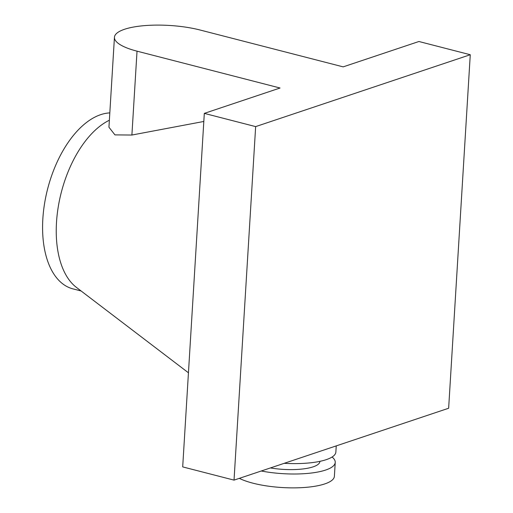<?xml version="1.0" encoding="UTF-8"?>
<svg xmlns="http://www.w3.org/2000/svg" width="513" height="513" viewBox="0 0 513 513"><rect width="100%" height="100%" fill="white"/><g stroke="black" fill="none" stroke-linecap="round" stroke-linejoin="round"><path stroke-width="0.77" d="M284.228 463.316A51.537 14.409 3.5 0 0 335.868 452.036L336.246 445.893M188.444 372.791L76.379 287.376A90.416 49.376 -75.6 0 1 59.181 201.705A90.416 49.376 -75.6 0 1 109.365 120.234M203.815 121.459L131.899 135.034L114.95 134.887L108.942 127.218L114.444 37.289A54.25 15.172 3.5 0 0 137.029 51.165L280.06 88.012L204.309 113.379L182.692 466.901L234.031 480.123L448.644 408.245L470.267 54.731L255.654 126.608L204.309 113.379M81.099 290.974L72.878 288.857A90.416 49.376 -75.6 0 1 44.49 203.988A90.416 49.376 -75.6 0 1 100.734 114.649A90.416 49.376 -75.6 0 1 109.814 112.905M319.9 461.341L319.894 461.495A36.166 10.113 -176.5 0 1 270.409 467.939M239.334 478.347A51.537 14.409 3.5 0 0 252.96 483.188A51.537 14.409 3.5 0 0 306.049 487.35A51.537 14.409 3.5 0 0 334.386 476.295L335.233 462.431A51.537 14.409 3.5 0 0 332.078 457.019M261.284 470.998A51.537 14.409 3.5 0 0 335.233 462.431M470.267 54.731L418.922 41.502L343.178 66.87L200.147 30.03A54.25 15.172 3.5 0 0 144.268 25.65A54.25 15.172 3.5 0 0 114.444 37.289M255.654 126.608L234.031 480.123M137.029 51.165L131.899 135.034"/></g></svg>
